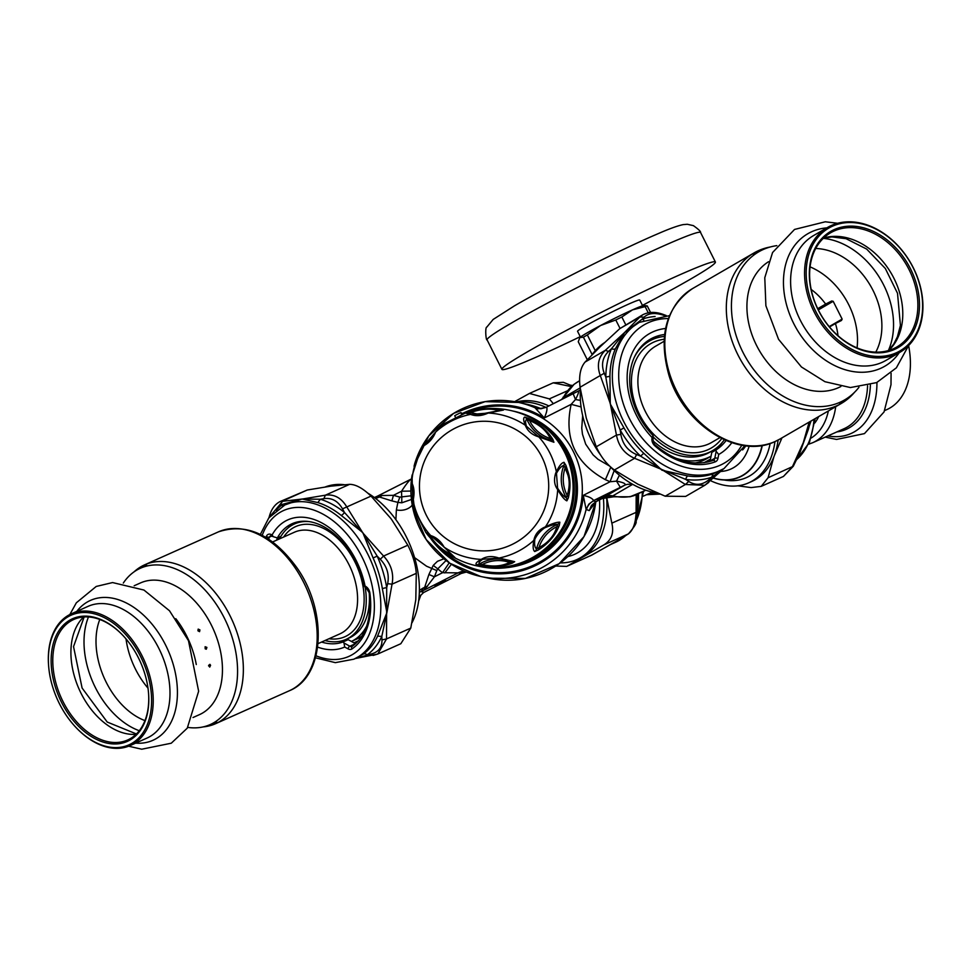 <?xml version="1.0" encoding="UTF-8"?>
<svg xmlns="http://www.w3.org/2000/svg" width="971" height="971" viewBox="0 0 971 971"><rect width="100%" height="100%" fill="white"/><g stroke="black" fill="none" stroke-linecap="round" stroke-linejoin="round"><path stroke-width="1.46" d="M455.338 416.984L454.707 415.734A83.348 83.057 102.3 0 1 460.8 412.639L462.851 413.743M479.88 566.481A79.464 79.185 -77.7 0 0 574.164 505.685A79.464 79.185 -77.7 0 0 513.695 411.194L512.215 410.879A79.464 79.185 -77.7 0 1 572.489 505.321A79.464 79.185 -77.7 0 1 478.424 566.166L479.88 566.481M460.8 412.639L461.601 414.229M529.559 420.613C539.427 424.509 546.357 430.481 550.351 438.552L551.346 440.458L537.667 435.93L526.464 426.257C525.153 422.239 525.299 419.945 526.901 419.363L529.559 420.613A35.005 34.883 -77.7 0 0 550.351 438.552A4.564 3.496 148.7 0 1 552.948 439.584L553.919 442.254A4.564 4.515 -76.7 0 0 551.346 440.458A36.534 36.413 -77.7 0 1 526.901 419.363A4.564 4.552 46.8 0 0 524.716 417.069L528.382 418.392A4.564 3.047 115.4 0 1 529.559 420.613M553.919 442.254L538.759 436.865C531.95 434.862 527.471 431.003 525.323 425.262A4.564 4.37 -27.4 0 1 526.464 426.257M563.993 462.305L565.947 465.425L568.484 473.205C570.547 480.499 570.511 488.716 568.351 497.856L566.858 500.854C564.357 499.677 561.299 495.926 557.67 489.59C554.295 485.099 553.652 479.565 555.74 472.95L556.359 471.845A4.564 4.285 20.4 0 1 556.48 473.326C559.126 468.483 561.614 465.862 563.92 465.473A4.564 4.539 65.2 0 0 564.005 462.305C561.614 462.827 559.065 466.007 556.359 471.845A73.262 73.007 -77.7 0 0 538.759 436.865A4.564 4.151 -64 0 0 537.667 435.93M528.382 418.392C539.33 423.587 547.51 430.651 552.948 439.584M470 414.01L471.906 414.301A4.564 4.406 -84 0 0 470.51 414.386L465.012 412.991L484.602 408.827L494.142 408.633L503.451 410.065L488.207 413.039A73.262 73.007 -77.7 0 1 525.323 425.262C523.357 420.504 523.163 417.773 524.716 417.069M413.051 498.39L412.299 486.143M411.862 476.373L411.801 482.842A4.564 4.333 176.7 0 0 411.801 483.327L411.85 476.47L420.273 450.568M424.376 445.131A4.564 4.357 -139.2 0 0 424.036 445.592L435.226 432.483A4.564 4.236 -139.5 0 1 435.615 432.095L443.613 424.011L466.602 412.457M438.819 428.417L424.934 444.56L438.771 428.466M443.735 423.926L435.226 432.483M413.039 500.114L414.605 509.811L413.33 499.385A4.564 2.537 -177.2 0 1 413.051 498.426L413.039 500.114A4.564 4.26 174.9 0 0 413.112 500.587A73.262 73.007 -77.7 0 0 430.711 535.567A4.564 4.394 123.8 0 0 431.549 536.32L425.784 532.448L430.711 535.567C436.295 537.303 440.773 541.163 444.148 547.171L454.986 557.597L446.187 552.608C457.742 560.485 470.231 565.292 483.679 567.015A79.464 79.185 -77.7 0 0 517.349 412.287C504.604 408.33 491.423 407.468 477.817 409.701M565.947 465.425A4.564 3.168 157.4 0 1 565.134 467.937L567.732 474.588C569.831 480.621 569.649 487.551 567.173 495.392L566.324 497.747C563.896 496.691 560.983 493.486 557.572 488.122L556.48 473.326M566.858 500.854A4.564 4.515 -55.7 0 0 566.324 497.747A36.534 36.413 -77.7 0 1 563.92 465.473L565.134 467.937A35.005 34.883 -77.7 0 0 567.173 495.392A4.564 3.314 -165 0 1 568.351 497.856M503.961 559.442A36.534 36.413 -77.7 0 0 479.383 564.042C478.327 562.974 479.456 561.384 482.781 559.26L497.528 558.131L511.948 561.724A4.564 4.515 106.8 0 0 514.691 561.675L512.372 563.119A4.564 3.52 -111.4 0 1 509.654 562.44C501.728 566.372 492.6 567.064 482.296 564.527L479.383 564.042A4.564 4.564 -18.5 0 1 476.263 564.6C475.317 563.447 476.979 561.711 481.264 559.393A4.564 4.394 66.2 0 0 482.781 559.26M556.893 526.683C554.174 535.834 548.202 542.789 538.978 547.571L536.514 548.931C534.766 547.595 534.208 544.355 534.839 539.208C537.06 534.79 540.277 531.04 544.5 527.957C550.521 525.335 554.878 524.146 557.572 524.376L556.893 526.683A35.005 34.883 -77.7 0 0 538.978 547.571A4.564 3.119 -121.7 0 1 538.152 550.035L534.693 551.528A4.564 4.539 -35.5 0 0 536.514 548.931A36.534 36.413 -77.7 0 1 557.572 524.376A4.564 4.515 85.8 0 0 559.854 522.204L559.308 525.372A4.564 3.362 -158.5 0 1 556.893 526.683M471.797 414.289L468.071 413.27L471.008 412.432C480.876 408.925 489.991 408.233 498.378 410.345L500.356 410.624M503.451 410.065A4.564 4.515 -97.7 0 0 502.056 410.029L478.921 414.483L471.906 414.301A4.564 4.406 -84 0 1 472.027 414.314L486.774 413.197A4.564 4.163 -101 0 1 488.207 413.039C481.883 415.989 475.996 416.438 470.51 414.386A73.262 73.007 -77.7 0 0 435.615 432.095C433.139 438.176 429.279 442.679 424.036 445.592A73.262 73.007 -77.7 0 0 411.801 482.842C414.107 487.09 414.617 492.613 413.33 499.385M425.055 444.5L434.717 433.236M511.559 561.59L509.654 562.44A35.005 34.883 -77.7 0 0 482.296 564.527A4.564 3.034 -79.9 0 1 480.038 565.571L476.263 564.6M427.228 442.473L434.498 433.479M500.963 409.374A4.564 3.556 99.7 0 0 498.378 410.345A35.005 34.883 -77.7 0 1 497.249 410.915M466.529 412.469L468.641 411.825A4.564 3.071 73.8 0 1 471.008 412.432A35.005 34.883 -77.7 0 0 481.082 414.277M465.012 412.991A4.564 4.564 54.7 0 1 468.18 413.076A36.534 36.413 -77.7 0 0 471.615 414.265M413.161 495.113L412.857 489.687M412.287 486.107L413.051 498.426A4.564 2.537 -177.2 0 1 413.088 498.184L411.983 484.323M497.528 558.131A4.564 4.139 98.3 0 0 498.96 558.046C492.248 555.728 486.362 556.177 481.264 559.393A73.262 73.007 -77.7 0 1 444.148 547.171A4.564 4.175 135.4 0 1 443.456 546.612L443.456 546.612A4.564 4.175 135.4 0 1 443.092 546.188L431.889 536.526A4.564 4.394 123.8 0 1 431.549 536.32L437.715 540.689L454.234 557.123A4.564 4.527 127.8 0 0 454.986 557.597M544.5 527.957A4.564 4.187 61 0 0 545.435 526.84C538.966 529.486 535.106 533.989 533.856 540.337A4.564 4.309 15.8 0 0 534.839 539.208M559.854 522.204C557.014 522.01 552.22 523.551 545.435 526.84A73.262 73.007 -77.7 0 0 557.67 489.59A4.564 4.212 -26.2 0 0 557.572 488.122M451.114 554.259C443.164 550.788 436.234 544.804 430.323 536.32L428.393 534.208M512.372 563.119C502.772 566.882 491.994 567.707 480.038 565.571M534.693 551.528C532.97 550.047 532.691 546.321 533.856 540.337A73.262 73.007 -77.7 0 1 498.96 558.046L514.691 561.675M559.308 525.372C555.303 535.591 548.239 543.821 538.152 550.035M425.784 532.448L414.666 509.993M425.784 532.399L428.065 535.361A4.564 3.107 -38.1 0 0 428.102 535.409L428.102 535.409A4.564 3.107 -38.1 0 0 430.323 536.32A35.005 34.883 -77.7 0 1 433.333 537.424M452.632 556.553A4.564 3.556 -62.1 0 1 451.139 554.429M446.187 552.608L436.27 544.44L428.138 535.458M632.691 484.311L632.23 484.602A18.267 13.703 -120.1 0 0 624.705 485.184L605.212 496.484A18.267 13.703 -120.1 0 1 612.737 495.902L613.672 496.8L602.19 498.536M634.342 495.477A6.846 2.561 -109 0 1 634.039 495.647L645.108 490.561L630.907 496.412A6.846 4.382 -100.9 0 1 629.997 496.751L613.672 496.8M573.764 384.601A6.846 4.503 52.5 0 1 574.092 384.31A6.846 4.503 52.5 0 1 574.419 384.091L579.578 380.753M582.661 415.624L581.75 428.162L582.454 434.134L585.695 444.172L593.111 454.889L598.002 459.295L609.557 466.031M578.194 391.167A18.267 13.703 59.9 0 0 578.546 390.973L578.546 390.973A18.267 13.703 59.9 0 0 580.355 389.65M581.071 406.91L571.166 404.337L575.5 399.518C578.704 393.267 579.396 390.585 577.575 391.471L573.133 393.631L575.5 399.518A18.267 3.641 -166 0 0 580.403 400.307M561.578 399.494L574.092 384.31L577.272 382.125A6.846 2.646 58 0 1 577.32 382.101M577.223 382.161A6.846 2.646 58 0 1 577.272 382.125L578.983 381.093M462.657 413.367A84.489 84.198 -77.7 0 1 544.318 417.955L534.972 407.723L540.859 408.791L546.649 407.177C547.462 408.961 546.697 412.554 544.318 417.955L571.166 404.337C563.763 438.067 575.172 463.179 605.394 479.686L610.091 481.75L616.549 481.131A18.267 2.197 113.3 0 1 619.425 475.22M620.299 487.333L616.549 481.131C623.564 482.478 626.295 483.825 624.705 485.184L593.609 500.563C592.419 498.341 588.96 496.606 583.255 495.356L586.108 509.411L588.827 504.167L593.609 500.563M574.419 384.091A63.94 47.967 59.9 0 0 563.326 397.661L563.119 397.139M430.893 538.784A84.489 84.198 -77.7 0 0 583.255 495.356L610.091 481.75L614.182 470.607M605.212 496.484L602.396 498.439A18.267 18.231 -167.6 0 1 613.199 496.691M607.797 494.64L596.971 499.81L607.797 494.64M446.053 560.522L437.739 568.86L433.248 565.377L428.903 574.48L434.425 576.81L424.327 590.016L420.759 591.606A9.14 6.02 -114.1 0 0 423.101 588.05L419.387 590.356M414.556 557.597L426.536 566.202L436.804 570.584L434.425 576.81L442.545 572.696L449.221 562.816M411.51 478.873L411.036 479.14C409.094 480.463 405.939 484.493 401.557 491.217A102.756 102.392 -77.7 0 0 401.788 497.37L401.776 502.808L397.892 502.383L399.846 497.103L393.449 495.331L391.883 500.89L377.197 496.302L381.906 495.513A6.846 5.122 -59.3 0 1 379.248 497.043L375.656 498.511M395.901 519.691L396.374 509.896L397.892 502.383L391.883 500.89M399.846 497.103L411.085 495.805M401.776 502.808L411.413 499.47M433.248 565.377L437.435 561.335L443.856 558.798M602.396 498.439L596.279 501.534L602.396 498.439M596.425 501.461L596.34 501.522C589.263 506.486 592.176 505.697 590.781 506.959L591.06 506.182M428.903 574.48L424.667 587.346A6.846 4.697 -177.3 0 1 427.531 586.253M423.101 588.05L424.667 587.346L424.327 590.016L458.166 572.841A13.703 13.655 102.3 0 1 464.733 571.373M374.369 497.54L377.391 496.193M410.879 491.059L401.557 491.217L393.449 495.331L381.906 495.513M374.393 497.553A9.14 6.02 65.9 0 1 377.683 497.735M436.804 570.584L437.739 568.86A102.756 102.392 -77.7 0 0 442.545 572.696L462.414 572.914M526.622 404.203L541.065 408.657A89.053 88.749 -77.7 0 0 526.622 404.203L518.587 402.443A89.053 88.749 -77.7 0 1 534.972 407.723L537.497 408.427M538.711 408.609A13.703 13.655 -77.7 0 1 537.643 408.208L538.832 408.621M591.193 506.194L589.227 510.6L586.108 509.411A89.053 88.749 -77.7 0 1 480.694 576.471A89.053 88.749 -77.7 0 1 411.825 476.627M445.75 580.561L434.923 585.731L445.75 580.561M419.338 592.31L420.759 591.606L424.024 592.31A9.14 9.103 -77.7 0 0 423.587 592.541L423.647 592.516M420.868 595.065L419.763 597.359M466.371 572.053L461.091 573.509A13.703 13.655 102.3 0 1 466.347 572.053M420.649 595.417L423.587 592.541L420.783 595.259L418.61 601.17M837.682 223.281L825.289 221.789L794.545 229.435L772.564 252.521L764.784 277.718L765.888 305.744L778.56 339.328L801.439 366.977L824.949 381.712L850.402 387.55L876.631 382.61L896.367 367.827L908.601 345.567A73.942 48.744 65.9 0 1 886.826 409.604L884.702 410.551M737.887 485.816L751.093 487.588L761.215 486.362L768.073 477.744L793.295 466.25L799.97 452.51L808.515 428.915M761.215 486.362L783.451 476.433L792.324 466.905L803.296 442.642L798.32 456.115M774.943 441.599A84.489 55.687 65.9 0 1 770.683 458.409A84.489 55.687 65.9 0 1 748.702 482.83A84.489 55.687 65.9 0 1 710.651 480.73M724.16 479.99A78.772 51.924 -114.1 0 0 770.149 443.444M778.087 440.069A84.489 55.687 65.9 0 1 774.373 455.557A84.489 55.687 65.9 0 1 773.814 457.001A84.489 55.687 65.9 0 1 751.833 481.434L748.702 482.83M781.958 437.86L774.373 455.557A146.378 61.549 132 0 0 773.838 457.013L768.073 477.744M811.04 421.001L803.296 442.642L809.171 422.082M608.574 351.393L611.414 348.795A86.771 65.093 59.9 0 0 605.807 377.064L610.055 402.261A114.979 1.372 80.6 0 0 610.371 404.142A138.477 86.285 -94.8 0 0 609.873 402.37L600.284 375.522L580.075 387.235C578.728 375.971 580.391 367.584 585.076 362.074L605.285 350.349L608.574 351.393C602.457 357.449 601 364.732 604.241 373.252L600.284 375.522C596.643 365.569 598.306 357.182 605.285 350.349L624.584 332.519L642.207 319.131L644.113 317.153L639.901 316.995L642.693 314.81C648.81 311.679 655.862 311.618 663.861 314.653L664.213 315.466C655.291 312.419 648.592 312.99 644.113 317.153M723.444 468.896L711.731 477.234L713.078 473.836L724.026 468.556A84.489 63.382 59.9 0 1 667.429 467.087A84.489 63.382 59.9 0 1 614.097 393.716A84.489 63.382 59.9 0 1 639.258 322.384L624.584 332.519L639.901 316.995L619.704 328.708L642.693 314.81M723.698 468.75L704.837 485.269L685.611 496.424L665.208 496.205L685.405 484.493L688.755 481.458C695.527 485.743 702.227 485.184 708.854 479.771L708.794 482.381L704.837 485.269L685.405 484.493L640.569 456.115L636.6 454.562L634.609 458.3C624.608 453.955 618.551 446.211 616.464 435.069L620.845 434.389C622.569 444.099 627.824 450.823 636.6 454.562M688.755 481.458L685.757 479.407L634.609 458.3L614.4 470.013C606.681 464.344 600.636 456.601 596.255 446.781L616.464 435.069L610.371 404.142L623.952 427.883A84.489 63.382 59.9 0 0 643.785 453.275L662.004 470.231L687.784 475.96A84.489 63.382 59.9 0 0 713.078 473.836M604.532 342.642A84.489 63.382 59.9 0 0 596.801 349.075A84.489 63.382 59.9 0 0 591.74 355.131M580.379 389.31A84.489 63.382 59.9 0 0 600.624 455.083M610.043 466.481A84.489 63.382 59.9 0 0 657.209 493.062M614.4 470.013L637.911 484.201L665.208 496.205M580.075 387.235L586.278 418.113L596.255 446.781M619.704 328.708L600.491 346.489A146.378 17.575 -38 0 0 599.41 347.533L585.076 362.074M745.898 445.798L743.713 448.736L744.526 446.405M615.396 348.783L624.584 332.519L611.414 348.795A4.564 2.634 -157 0 0 615.396 348.783A84.489 63.382 59.9 0 0 609.934 376.299L605.807 377.064L604.241 373.252M609.873 402.37L610.261 402.249A78.02 24.093 87.2 0 0 610.371 404.142L620.19 430.032L623.952 427.883M610.261 402.249L609.934 376.299M620.845 434.389L620.19 430.032A86.771 65.093 59.9 0 0 640.569 456.115L643.785 453.275M687.784 475.96A4.564 2.597 98.2 0 0 685.757 479.407A86.771 65.093 59.9 0 0 711.731 477.234L708.854 479.771M704.036 462.694L710.456 459.125L711.804 452.389L716.076 449.901A228.112 97.865 -62.7 0 0 716.161 451.394L718.722 454.477L717.933 458.458A6.846 5.134 -120.1 0 1 715.263 461.832A74.901 56.184 -120.1 0 1 654.83 445.798A6.846 5.134 -120.1 0 1 652.027 438.224A2.282 1.153 11.2 0 1 652.961 439.426L654.83 445.798M726.09 440.543A64.389 48.307 -120.1 0 1 722.691 444.524A64.389 48.307 -120.1 0 1 716.076 449.901M722.108 442.618A64.389 48.307 -120.1 0 1 711.804 452.389M731.794 442.679A69.645 52.252 -120.1 0 1 727.704 447.558A69.645 52.252 -120.1 0 1 718.722 454.477M655.097 316.497A86.771 65.093 59.9 0 0 642.207 319.131L643.749 320.078M648.118 340.566A64.389 48.307 -120.1 0 1 660.814 336.937M665.572 328.489A69.645 52.252 59.9 0 0 640.811 340.348A69.645 52.252 59.9 0 0 652.148 437.593L653.046 435.53A64.389 48.307 -120.1 0 1 642.353 345.397A64.389 48.307 -120.1 0 1 650.218 339.255A64.389 48.307 -120.1 0 1 664.601 334.51M652.027 438.224L653.24 436.465M342.508 508.853L344.462 512.457A86.771 57.192 -114.1 0 0 320.406 499.252L302.867 499.009A114.979 26.278 -163.4 0 0 301.799 499.082A138.477 19.893 -16.8 0 0 303.073 498.912L325.358 495.186L349.609 484.347C355.762 484.359 362.899 488.279 371.031 496.108L342.508 508.853C337.981 500.987 331.779 497.577 323.901 498.633L325.358 495.186C334.242 493.96 341.379 497.892 346.781 506.947L377.185 556.128L380.28 559.26L383.569 556.043C391.204 564.369 394.032 573.752 392.041 584.166L387.635 583.692C389.468 574.565 387.016 566.421 380.28 559.26M341.234 515.431A4.564 2.112 -51.2 0 0 344.462 512.457L383.569 556.043L407.82 545.204C412.724 554.757 415.552 564.139 416.292 573.339L392.041 584.166L386.895 612.616L382.356 588.717A84.489 55.687 -114.1 0 0 373.095 557.961L362.778 532.557L341.234 515.431A84.489 55.687 -114.1 0 0 317.808 502.577L302.6 499.118A78.02 19.104 -144.4 0 0 301.799 499.082L284.952 504.908L268.809 517.895L260.362 534.402M387.635 583.692L386.701 587.722L386.531 638.93L410.782 628.091L400.817 643.724L377.78 654.017L373.119 655.449L370.716 654.114C378.374 652.294 382.125 647.548 381.967 639.901L386.531 638.93L377.78 654.017L355.313 658.532M268.955 517.907C270.848 509.909 274.526 504.471 279.988 501.606L307.297 490.003L283.047 500.842L269.768 516.681M279.988 501.606L301.799 499.082L282.767 504.277A4.564 3.399 -126 0 1 282.5 506.097M412.032 622.714A84.489 55.687 -114.1 0 0 393.668 516.706A84.489 55.687 -114.1 0 0 367.839 493.147M344.304 484.699A84.489 55.687 -114.1 0 0 325.321 486.932M349.609 484.347L330.723 486.168L307.297 490.003M407.82 545.204L391.701 519.643A146.378 104.091 38.4 0 0 390.536 518.101L371.031 496.108M410.782 628.091L415.806 599.702L416.292 573.339M317.808 502.577L320.406 499.252L323.901 498.633M280.461 504.447L282.767 504.277A86.771 57.192 -114.1 0 0 276.177 510.285M370.716 654.114L355.459 658.472M284.952 504.908A84.489 55.687 -114.1 0 1 370.242 559.332A84.489 55.687 -114.1 0 1 353.857 659.188L363.421 654.029A4.564 3.399 54 0 1 367.244 654.806A86.771 57.192 -114.1 0 0 381.797 636.418L377.585 636.139L386.895 612.616L381.797 636.418L381.967 639.901M338.721 641.503A64.389 42.445 65.9 0 0 348.176 639.658L353.917 642.814L358.493 640.763M348.176 639.658L343.042 641.952A64.389 42.445 65.9 0 1 321.583 642.049M343.042 641.952A228.149 112.551 -174.2 0 1 344.001 642.996L344.693 647.026A69.645 45.904 65.9 0 1 317.675 647.123M382.356 588.717A4.564 1.287 -9.1 0 1 386.701 587.722A86.771 57.192 -114.1 0 0 377.185 556.128L373.095 557.961M277.39 537.922A64.389 42.445 65.9 0 1 292.089 523.721A64.389 42.445 65.9 0 1 345.555 545.848A64.389 42.445 65.9 0 1 363.518 585.222L365.06 586.047A69.645 45.904 -114.1 0 0 345.688 543.784A69.645 45.904 -114.1 0 0 272.086 534.997L273.264 536.684L277.39 537.922L280.959 536.332M364.016 585.999L365.594 586.35A6.846 4.515 65.9 0 1 369.902 593.16A74.901 49.363 65.9 0 1 351.951 648.956A6.846 4.515 65.9 0 1 348.091 648.883A2.282 1.299 -61.2 0 1 349.863 646.213L355.738 643.579M288.023 527.981A64.389 42.445 65.9 0 1 294.711 522.701M567.392 390.828L549.343 398.887L529.462 393.437L514.594 401.678M571.373 386.604L553.203 382.829L529.462 393.437M555.703 566.032L566.651 566.409L592.164 554.902M566.651 566.409L591.861 555.072L615.456 541.697M637.364 511.79L636.066 521.342C636.842 522.871 634.294 527.047 628.419 533.88L603.792 544.925C611.475 540.216 614.158 532.958 611.839 523.151L637.364 511.79L637.328 494.409M615.48 541.709L628.055 534.086C632.995 530.603 635.677 523.345 636.09 512.312L636.187 494.858M603.392 497.989A84.489 55.687 65.9 0 1 576.835 559.599A84.489 55.687 65.9 0 1 560.291 562.864M518.32 402.395A84.489 55.687 65.9 0 1 545.957 407.407M567.889 556.565A78.772 51.924 -114.1 0 0 599.495 499.919M606.559 496.97A84.489 55.687 65.9 0 1 583.425 556.432A84.489 55.687 65.9 0 1 579.966 558.191L576.835 559.599M516.414 402.006A84.489 55.687 65.9 0 1 548.906 405.927M603.792 544.925L567.598 565.911M606.608 496.958L611.839 523.151M549.343 398.887L553.324 403.681M637.559 505.478A4.564 2.428 -170.7 0 1 638.384 504.932A84.489 55.687 65.9 0 1 637.449 509.69M638.53 493.899L638.384 504.932M610.274 544.707L610.99 544.306M642.438 305.392A119.482 6.251 153.3 0 0 690.697 279.041A119.482 6.251 153.3 0 0 715.396 262A119.482 6.251 153.3 0 0 605.843 310.089A119.482 6.251 153.3 0 0 501.922 369.356A119.482 6.251 153.3 0 0 580.257 336.658M580.452 337.046L577.563 331.317A34.798 1.821 -26.7 0 1 584.76 326.353A34.798 1.821 -26.7 0 1 618.855 308.644A34.798 1.821 -26.7 0 1 639.743 300.039L642.632 305.78M713.467 478.181A75.58 49.812 -114.1 0 0 739.72 477.089A75.58 49.812 -114.1 0 0 762.32 445.386M620.032 328.416L615.784 319.981L600.588 325.503A36.255 1.893 -26.7 0 1 632.509 309.87A36.255 1.893 -26.7 0 1 643.955 305.513L647.256 305.914L650.558 312.492M592.152 354.573L583.413 337.204L579.857 337.532L578.255 341.743L587.297 359.719M579.857 337.532L579.456 337.957A36.255 1.893 -26.7 0 1 579.857 337.532A36.255 1.893 -26.7 0 1 600.588 325.503L587.346 334.922L595.284 350.701M587.346 334.922A40.017 2.1 153.3 0 0 583.413 337.204M647.256 305.914A40.017 2.1 153.3 0 0 645.132 306.605L632.509 309.87L621.841 317.007L625.7 324.666M621.841 317.007A40.017 2.1 153.3 0 0 615.784 319.981M648.24 312.796L645.132 306.605M210.586 665.305C208.607 664.552 208.328 665.147 209.724 667.101L210.586 665.305L209.882 664.322M206.896 647.39L206.313 649.198L205.184 648.822L205.124 646.735L206.896 647.39M199.577 631.648L197.938 630.798L198.181 629.111L199.929 629.912L199.553 631.66M69.839 620.129A67.157 44.265 65.9 0 1 122.212 634.694A67.157 44.265 65.9 0 1 148.587 693.767A67.157 44.265 65.9 0 1 80.678 728.299A67.157 44.265 65.9 0 1 69.839 620.129M122.419 634.913A66.004 43.501 -114.1 0 0 73.857 619.425A66.004 43.501 -114.1 0 0 71.162 620.809A66.004 43.501 -114.1 0 0 62.01 699.521A66.004 43.501 -114.1 0 0 127.687 739.963A66.004 43.501 -114.1 0 0 130.393 738.579A66.004 43.501 -114.1 0 0 148.563 693.464M48.574 665.256A72.145 47.555 65.9 0 1 48.55 664.965A72.145 47.555 65.9 0 1 71.344 613.818A72.145 47.555 65.9 0 1 143.138 658.022A72.145 47.555 65.9 0 1 133.148 744.065A72.145 47.555 65.9 0 1 130.199 745.57A72.145 47.555 65.9 0 1 76.891 728.42A72.145 47.555 65.9 0 1 76.685 728.201M131.825 743.385A70.992 46.79 -114.1 0 0 120.368 629.05A70.992 46.79 -114.1 0 0 48.599 665.56A70.992 46.79 -114.1 0 0 76.478 727.995A70.992 46.79 -114.1 0 0 131.825 743.385M147.993 688.123A66.004 43.501 65.9 0 1 126.012 638.906M123.305 583.061A85.606 56.427 65.9 0 1 140.419 568.229A85.606 56.427 65.9 0 1 225.6 620.675A85.606 56.427 65.9 0 1 213.741 722.764A85.606 56.427 65.9 0 1 210.234 724.56A85.606 56.427 65.9 0 1 187.779 727.4M134.168 585.756L140.564 582.903A72.145 47.555 65.9 0 1 212.358 627.108A72.145 47.555 65.9 0 1 202.369 713.151A72.145 47.555 65.9 0 1 199.419 714.656L193.011 717.52M834.271 229.569A67.157 50.383 -120.1 0 1 919.416 301.605A67.157 50.383 -120.1 0 1 839.539 337.289A67.157 50.383 -120.1 0 1 834.271 229.569M834.125 230.989A66.004 49.521 59.9 0 0 830.642 232.773A66.004 49.521 59.9 0 0 819.633 312.431A66.004 49.521 59.9 0 0 893.356 348.759A66.004 49.521 59.9 0 0 896.852 346.963A66.004 49.521 59.9 0 0 907.861 267.316A66.004 49.521 59.9 0 0 834.125 230.989M896.124 354.233A72.145 54.133 -120.1 0 1 815.519 314.531A72.145 54.133 -120.1 0 1 827.547 227.457A72.145 54.133 -120.1 0 1 910.567 262.716A72.145 54.133 -120.1 0 1 899.935 352.279A72.145 54.133 -120.1 0 1 896.124 354.233M896.257 352.813A70.992 53.259 59.9 0 0 890.698 238.963A70.992 53.259 59.9 0 0 806.27 276.674A70.992 53.259 59.9 0 0 896.257 352.813M810.069 266.867A66.004 49.521 -120.1 0 1 857.053 347.885M858.959 387.283A85.606 64.22 -120.1 0 1 844.588 399.931A85.606 64.22 -120.1 0 1 840.061 402.249A85.606 64.22 -120.1 0 1 744.429 355.143A85.606 64.22 -120.1 0 1 758.703 251.829A85.606 64.22 -120.1 0 1 776.824 245.639M840.862 386.507A72.145 54.133 -120.1 0 1 838.471 387.672A72.145 54.133 -120.1 0 1 758.4 348.917A72.145 54.133 -120.1 0 1 768.498 261.733M829.198 326.608L842.136 319.095L841.493 320.454L835.424 323.525A52.203 39.156 -120.1 0 1 837.985 335.699M842.136 319.095L833.179 301.301L818.322 309.919M817.885 309.021L831.698 300.998L833.179 301.301M831.698 300.998L825.641 304.081A52.203 39.156 -120.1 0 0 811.173 289.467M817.716 308.669L825.641 304.081M829.501 326.972L835.424 323.525M770.234 246.998A87.002 65.263 59.9 0 0 754.03 252.933A87.002 65.263 59.9 0 0 739.526 357.923A87.002 65.263 59.9 0 0 836.699 405.805A87.002 65.263 59.9 0 0 841.311 403.451A87.002 65.263 59.9 0 0 854.504 392.32M653.337 437.108A63.212 47.433 59.9 0 0 712.617 450.593A63.212 47.433 59.9 0 0 724.305 439.778M664.382 336.439A63.212 47.433 59.9 0 0 649.186 341.209A63.212 47.433 59.9 0 0 633.99 358.02M652.913 440.749A63.212 47.433 59.9 0 0 709.959 452.134L712.617 450.593M649.186 341.209L646.528 342.751A63.212 47.433 59.9 0 0 641.552 346.246M711.051 456.176A67.278 50.48 -120.1 0 1 675.464 458.106M711.039 456.188L707.022 458.53A67.278 50.48 -120.1 0 1 695.078 462.997M203.23 726.891A87.002 57.338 -114.1 0 0 215.586 723.698A87.002 57.338 -114.1 0 0 232.457 620.882A87.002 57.338 -114.1 0 0 144.63 564.831A87.002 57.338 -114.1 0 0 141.074 566.651A87.002 57.338 -114.1 0 0 133.998 571.895M309.033 521.597A63.212 41.668 -114.1 0 0 294.516 523.927A63.212 41.668 -114.1 0 0 279.563 538.856M324.982 640.532A63.212 41.668 -114.1 0 0 346.077 639.367A63.212 41.668 -114.1 0 0 365.169 587.152M300.488 521.439A63.212 41.668 -114.1 0 0 297.696 522.507L294.516 523.927M346.077 639.367L349.257 637.947A63.212 41.668 -114.1 0 0 369.211 592.783M366.735 625.943A67.278 44.338 65.9 0 1 351.393 641.43M278.046 539.536A67.278 44.338 65.9 0 1 278.956 537.218M361.965 636.078A67.278 44.338 65.9 0 1 356.891 638.991L351.405 641.443M568.484 473.205A4.564 2.209 166 0 1 567.732 474.601M555.74 472.95A4.564 2.61 9.2 0 1 556.274 474.224M547.644 474.273A64.839 64.62 -77.7 0 0 442.193 436.768A64.839 64.62 -77.7 0 0 462.402 547.183A64.839 64.62 -77.7 0 0 547.644 474.273M630.907 496.412A63.94 47.967 59.9 0 1 612.737 495.902L632.23 484.602M562.537 399.008A18.267 13.703 -120.1 0 0 563.326 397.661L580.173 387.89M506.207 567.707A78.772 78.505 -77.7 0 0 538.152 421.026M577.575 391.471L546.357 407.213C539.658 408.767 536.635 409.155 537.315 408.39M439.851 547.693A83.348 83.057 -77.7 0 0 562.779 542.995A83.348 83.057 -77.7 0 0 469.915 411.461M605.394 479.686L610.771 467.245M573.121 393.656L546.406 407.201M589.142 510.612L596.279 501.534L593.499 500.927A13.703 13.655 -77.7 0 0 586.363 510.006M444.754 572.926L451.406 564.272M396.374 509.896A13.703 10.268 179.5 0 0 412.226 505.078M414.01 466.104L428.781 435.918L453.663 413.355L485.087 401.642L518.587 402.443A89.053 88.749 -77.7 0 0 414.447 464.599M537.643 408.208L534.863 407.602M419.023 597.517L419.666 597.651A325.904 26.909 -71.8 0 1 418.635 600.976M410.915 479.201L377.828 495.987M595.818 501.801L583.972 536.647L559.09 563.726L525.432 578.425L488.729 578.218A89.053 88.749 -77.7 0 0 595.793 501.813M424.06 592.31L461.116 573.509L423.623 592.541M828.36 410.951A69.305 45.686 65.9 0 1 811.21 438.006M808.564 444.245L812.751 442.691A73.942 48.744 -114.1 0 0 835.703 406.703M814.754 423.028A60.323 39.75 -114.1 0 0 818.674 416.571M867.576 385.754A73.942 48.744 65.9 0 1 847.064 427.167A73.942 48.744 65.9 0 1 844.042 428.709L812.751 442.691M836.905 431.901A75.398 49.691 -114.1 0 0 849.443 427.689A75.398 49.691 -114.1 0 0 870.38 384.965M876.934 382.477A81.2 53.514 65.9 0 1 854.346 431.828A81.2 53.514 65.9 0 1 827.887 435.93M814.014 419.278A84.489 55.687 65.9 0 1 796.669 459.562M707.167 461.031L706.937 462.208M708.66 461.832L714.79 458.276A4.564 3.423 -120.1 0 1 713.418 460.327A4.564 3.423 -120.1 0 1 713.236 460.424M713.017 460.521A2.282 1.493 69.7 0 1 713.163 460.448A2.282 1.493 69.7 0 1 715.263 461.832M716.161 451.394L714.79 458.276A2.282 1.153 11.2 0 1 717.933 458.458M668.339 318.561A79.913 59.959 59.9 0 0 618.709 376.882A79.913 59.959 59.9 0 0 670.803 461.698A79.913 59.959 59.9 0 0 741.783 445.216M276.674 540.155A72.607 47.858 65.9 0 1 277.293 537.898M363.421 654.029A84.489 55.687 -114.1 0 0 377.585 636.139M352.194 646.395A4.564 3.01 65.9 0 1 352.121 646.431A4.564 3.01 65.9 0 1 349.863 646.213L344.001 642.996M268.676 539.172A72.607 47.858 65.9 0 1 269.489 537.06L271.941 535.968M352.437 646.249A2.282 1.699 55.6 0 0 351.951 648.956M352.121 646.431L352.23 646.37C366.201 635.969 371.857 618.102 369.211 592.759A2.282 0.704 -7.5 0 0 369.902 593.16M369.211 592.759L366.067 587.649A2.282 1.299 -61.2 0 1 365.594 586.35M273.264 536.684L270.666 535.761A4.564 3.01 -114.1 0 0 269.489 537.06A2.282 1.457 -157.8 0 1 266.394 536.32A6.846 4.515 65.9 0 1 271.552 534.705A2.282 1.299 118.8 0 0 272.026 536.004A2.282 1.299 118.8 0 0 272.438 536.101M265.957 537.449A74.901 49.363 65.9 0 1 266.394 536.32M348.091 648.883L344.693 647.026M316.012 655.801A79.913 52.677 -114.1 0 0 373.884 615.663A79.913 52.677 -114.1 0 0 330.735 519.036A79.913 52.677 -114.1 0 0 262.219 535.337M625.555 535.664A84.489 55.687 65.9 0 1 618.855 540.604A84.489 55.687 65.9 0 1 615.408 542.364L626.149 535.3M642.341 492.079A84.489 55.687 65.9 0 1 636.236 520.638M511.778 322.833A119.482 6.251 -26.7 0 1 628.832 262.024A119.482 6.251 -26.7 0 1 700.564 232.506C700.953 231.62 698.574 229.326 693.415 225.648L687.274 224.265L683.062 224.629C677.406 225.842 668.995 228.901 657.792 233.817C620.639 249.596 548.312 286.02 514.46 305.841L493.171 319.435L486.811 327.093C484.893 327.227 485.961 341.076 487.09 339.862A119.482 6.251 -26.7 0 1 511.778 322.833M762.041 445.434A75.35 49.667 65.9 0 1 713.576 478.084M720.785 471.469A64.62 42.59 -114.1 0 0 749.187 446.077M657.501 493.183A56.901 37.505 65.9 0 1 647.439 494.3M649.077 493.571A55.663 36.692 -114.1 0 0 655.17 492.71M208.583 665.888L208.729 665.196M136.037 734.319A66.004 43.501 65.9 0 1 79.173 689.337A66.004 43.501 65.9 0 1 83.627 616.973M71.344 613.818L88.118 606.329A72.145 47.555 65.9 0 1 159.899 650.534A72.145 47.555 65.9 0 1 149.91 736.576A72.145 47.555 65.9 0 1 146.961 738.081L130.199 745.57M76.782 611.39A76.612 50.492 65.9 0 1 160.446 635.859A76.612 50.492 65.9 0 1 156.088 738.688A76.612 50.492 65.9 0 1 135.637 743.143M139.29 730.726A73.747 48.611 65.9 0 1 88.47 616.949M144.97 720.616A66.004 43.501 65.9 0 1 99.795 619.474M175.8 618.673A72.145 47.555 65.9 0 1 196.288 664.528M823.614 238.041A66.004 49.521 -120.1 0 1 891.487 273.786A66.004 49.521 -120.1 0 1 888.793 350.446M899.935 352.279L885.977 360.387A72.145 54.133 -120.1 0 1 882.154 362.341A72.145 54.133 -120.1 0 1 801.561 322.627A72.145 54.133 -120.1 0 1 813.589 235.552L827.547 227.457M899.219 352.704A76.612 57.471 -120.1 0 1 880.685 368.337A76.612 57.471 -120.1 0 1 789.629 314.288A76.612 57.471 -120.1 0 1 826.831 227.869M823.287 238.356A73.747 55.335 -120.1 0 1 880.915 279.915A73.747 55.335 -120.1 0 1 888.368 350.58M815.701 248.491A66.004 49.521 -120.1 0 1 870.586 285.899A66.004 49.521 -120.1 0 1 875.793 352.121M775.21 441.465A87.002 65.263 -120.1 0 1 678.025 393.583A87.002 65.263 -120.1 0 1 692.529 288.593C665.9 307.139 658.047 336.063 668.958 375.328C683.548 424.679 738.094 459.708 775.016 441.562L779.81 439.11A87.002 65.263 -120.1 0 1 775.21 441.465M719.912 437.642L711.488 442.533A55.675 41.777 -120.1 0 1 708.539 444.038A55.675 41.777 -120.1 0 1 646.346 413.391A55.675 41.777 -120.1 0 1 655.619 346.198L664.043 341.319M664.152 339.267A60.323 45.249 59.9 0 0 636.612 408.002A60.323 45.249 59.9 0 0 707.968 449.719A60.323 45.249 59.9 0 0 721.732 438.564M289.407 690.721C325.285 676.326 327.64 610.553 296.616 567.343C272.414 534.438 246.355 522.604 218.451 531.853A87.002 57.338 65.9 0 1 306.29 587.904A87.002 57.338 65.9 0 1 289.407 690.721L215.586 723.698M272.645 541.952L294.395 532.229A55.675 36.692 65.9 0 1 350.616 568.108A55.675 36.692 65.9 0 1 339.814 633.905L318.063 643.627M329.035 638.724A60.323 39.75 -114.1 0 0 360.095 574.565A60.323 39.75 -114.1 0 0 293.23 527.836A60.323 39.75 -114.1 0 0 283.629 537.048M468.641 411.825L477.938 409.689M413.051 498.426L411.801 483.327M446.247 552.657C442.254 550.521 436.21 544.767 428.102 535.409L426.063 532.739M645.12 490.561L645.739 490.197M634.039 495.647L629.997 496.751M412.044 475.098L412.93 508.683L426.172 539.548L449.889 563.265L480.694 576.471L488.729 578.218M410.988 479.152L377.501 496.132M891.087 373.216L890.99 384.747L884.035 411.971L864.457 433.612L836.541 439.438L825.216 437.12M783.451 476.433L793.295 466.25M810.312 421.426L808.491 429.012M796.56 459.805L809.45 442.351L815.215 418.574M663.861 314.653L666.167 315.514M743.713 448.736L742.597 449.925M655.049 444.852C674.809 461.468 694.192 466.675 713.163 460.448L713.418 460.327M639.258 322.384L669.48 315.636M744.891 445.677L724.026 468.556M652.961 439.426L653.313 437.654M364.829 586.97L366.067 587.649M353.857 659.188L335.335 662.647L315.478 657.816M590.404 555.8L611.305 544.124M572.137 385.912L563.338 382.307L553.203 382.829M628.419 533.88L613.89 542.631M610.759 544.44L615.408 542.364M570.875 385.22L572.587 385.523M643.567 491.435L635.544 523.211M715.396 262L700.564 232.506M501.922 369.356L487.09 339.862M659.795 494.105L646.504 494.712M652.354 492.103L643.288 496.157M69.839 614.546L76.345 602.797L96.226 586.448L112.575 582.564L143.951 590.052L169.5 610.771L188.483 640.69L198.642 691.231L187.257 728.177L171.26 743.216L141.742 749.211L128.645 746.213M136.413 733.955L107.223 722.048L82.098 688.038L73.541 646.625L84.149 616.937M210.234 724.56L216.606 721.72M140.419 568.229L146.791 565.389M823.42 238.223L831.868 236.924L846.081 238.696L866.642 249.061L885.334 268.494L897.52 293.291L900.42 325.406L897.422 336.755L893.781 343.977L888.538 350.519M758.703 251.829L753.399 254.9M844.588 399.931L839.284 403.014M779.81 439.11L841.311 403.451M692.529 288.593L754.03 252.933M218.451 531.853L144.63 564.831"/></g></svg>
